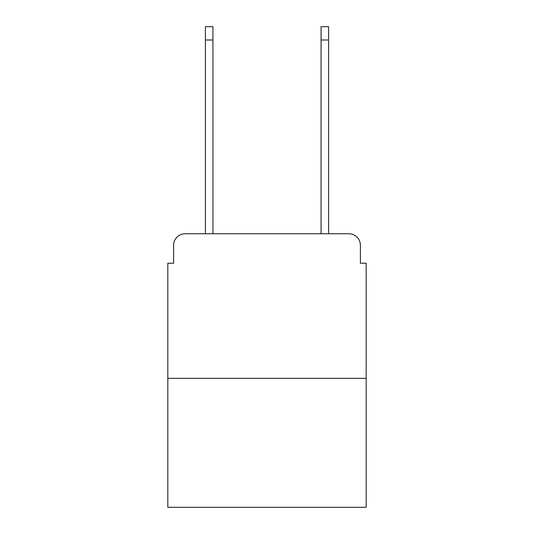<?xml version="1.0" encoding="UTF-8"?>
<svg xmlns="http://www.w3.org/2000/svg" width="534" height="534" viewBox="0 0 534 534"><rect width="100%" height="100%" fill="white"/><g stroke="black" fill="none" stroke-linecap="round" stroke-linejoin="round"><path stroke-width="0.8" d="M173.597 245.313L173.597 263.242L173.597 245.313A11.568 11.568 0 0 1 185.164 233.745L205.41 233.745L205.41 26.7L212.926 26.7L212.926 233.745L221.89 233.745M366.184 378.332L167.816 378.332L167.816 507.3L366.184 507.3L366.184 263.242L360.403 263.242L360.403 245.313A11.568 11.568 0 0 0 348.836 233.745L185.164 233.745M167.816 378.332L167.816 263.242L173.597 263.242M312.11 233.745L321.074 233.745L321.074 26.7L328.59 26.7L328.59 233.745L348.836 233.745M360.403 263.242L360.403 245.313M205.41 40.003L212.926 40.003M328.59 40.003L321.074 40.003"/></g></svg>
